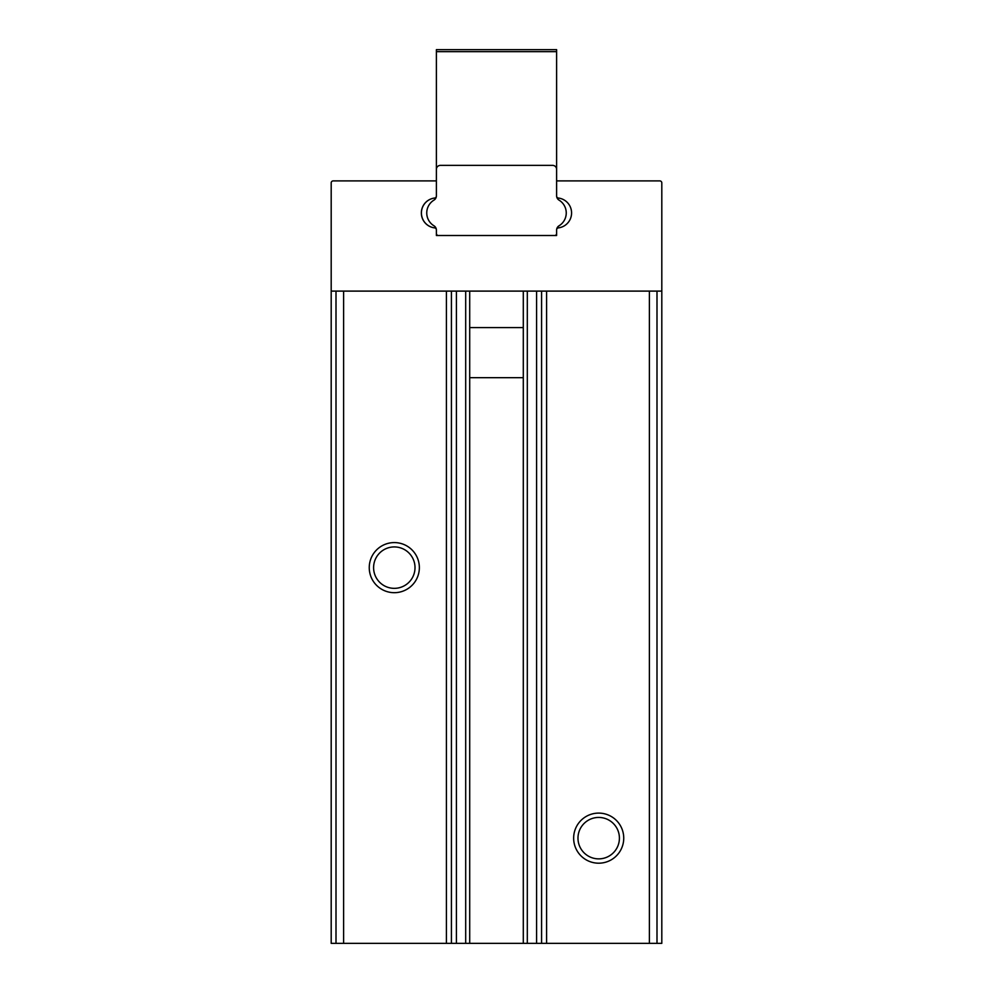 <?xml version="1.0" encoding="UTF-8"?>
<svg xmlns="http://www.w3.org/2000/svg" width="993" height="993" viewBox="0 0 993 993"><rect width="100%" height="100%" fill="white"/><g stroke="black" fill="none" stroke-linecap="round" stroke-linejoin="round"><path stroke-width="1.49" d="M523.299 291.11L523.299 943.35L331.19 943.35L331.19 476.69L331.19 943.35M541.582 291.11L541.582 943.35L661.81 943.35L661.81 182.898A1.998 1.998 0 0 0 659.811 180.9L556.614 180.9L556.614 196.043A1.998 1.998 0 0 0 558.376 198.041A15.032 15.032 0 0 1 558.376 227.881A1.998 1.998 0 0 0 556.614 229.879L556.614 235.502L436.386 235.502L436.386 229.879A1.998 1.998 0 0 0 434.624 227.881A15.032 15.032 0 0 1 434.624 198.041A1.998 1.998 0 0 0 436.386 196.043L436.386 180.9L333.189 180.9A1.998 1.998 0 0 0 331.19 182.898L331.19 476.69M541.582 943.35L523.299 943.35M661.81 457.425L661.81 476.69M661.81 291.11L661.81 327.578L661.81 291.11L331.19 291.11M623.741 838.154A25.048 25.048 0 0 0 586.168 816.457A25.048 25.048 0 0 0 586.168 859.839A25.048 25.048 0 0 0 623.741 838.154M419.356 567.636A25.048 25.048 0 0 0 381.784 545.939A25.048 25.048 0 0 0 381.784 589.333A25.048 25.048 0 0 0 419.356 567.636M619.409 838.154A20.704 20.704 0 0 0 588.34 820.218A20.704 20.704 0 0 0 588.34 856.09A20.704 20.704 0 0 0 619.409 838.154M415.012 567.636A20.704 20.704 0 0 0 383.956 549.7A20.704 20.704 0 0 0 383.956 585.572A20.704 20.704 0 0 0 415.012 567.636M469.701 291.11L469.701 943.35M451.418 291.11L451.418 943.35M556.614 51.648L436.386 51.648L436.386 49.65L556.614 49.65L556.614 169.381A4.009 4.009 0 0 0 552.604 165.372L440.396 165.372A4.009 4.009 0 0 0 436.386 169.381L436.386 195.832A5.015 5.015 0 0 1 433.978 200.114A15.032 15.032 0 0 0 433.978 225.808A5.015 5.015 0 0 1 436.386 230.091L436.386 235.502L554.615 235.502A1.998 1.998 0 0 0 556.614 233.504L556.614 235.502L554.615 235.502M556.614 233.504L556.614 230.091A5.015 5.015 0 0 1 559.022 225.808A15.032 15.032 0 0 0 559.022 200.114A5.015 5.015 0 0 1 556.614 195.832L556.614 169.381M436.386 51.648L436.386 180.9M556.651 229.52A5.015 5.015 0 0 1 557.073 227.98A15.032 15.032 0 0 0 558.376 227.881M436.349 196.403A5.015 5.015 0 0 1 435.927 197.942A15.032 15.032 0 0 0 421.355 212.961A15.032 15.032 0 0 0 435.927 227.98M436.386 233.504A1.998 1.998 0 0 0 438.385 235.502M546.597 291.11L546.597 943.35M649.385 291.11L649.385 943.35M656.994 291.11L656.994 943.35M336.006 291.11L336.006 943.35M343.615 291.11L343.615 943.35M446.403 291.11L446.403 943.35M465.692 291.11L465.692 943.35M456.42 291.11L456.42 943.35M536.58 291.11L536.58 943.35M527.308 291.11L527.308 943.35M523.299 327.578L469.701 327.578M523.299 377.675L469.701 377.675"/></g></svg>
